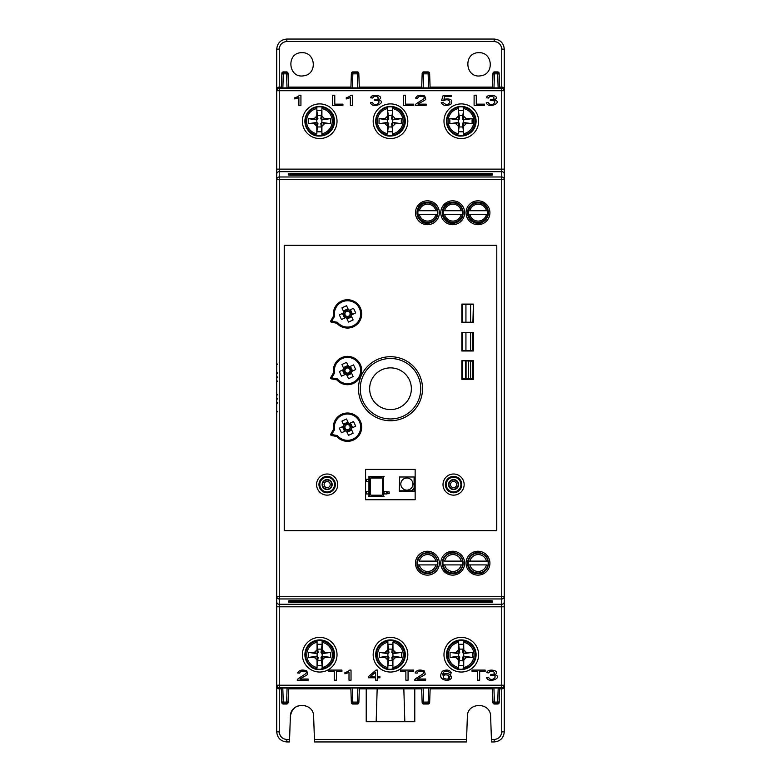 <?xml version="1.0" encoding="UTF-8"?>
<svg xmlns="http://www.w3.org/2000/svg" width="781" height="781" viewBox="0 0 781 781"><rect width="100%" height="100%" fill="white"/><g stroke="black" fill="none" stroke-linecap="round" stroke-linejoin="round"><path stroke-width="1.17" d="M368.944 476.488L369.452 476.996L383.617 476.996L384.115 476.488L368.944 476.488L368.944 479.27L366.309 479.27L366.309 481.545L368.944 481.545L368.944 491.659L366.309 491.659L366.309 493.934L368.944 493.934L368.944 491.659M368.944 479.27L368.944 481.545M369.452 496.208L368.944 496.716L384.115 496.716L383.617 496.208L369.452 496.208L369.452 476.996M368.944 493.934L368.944 496.716M383.617 496.208L383.617 476.996M370.467 494.188L370.467 479.017A1.015 1.015 180 0 1 371.473 478.001L381.587 478.001A1.015 1.015 180 0 1 382.602 479.017L382.602 494.188A1.015 1.015 180 0 1 381.587 495.203L371.473 495.203A1.015 1.015 180 0 1 370.467 494.188M387.015 491.659L384.115 491.659L384.115 493.934L387.015 493.934L387.015 491.659M387.474 491.913L387.474 493.68L389.172 493.68L389.172 491.913L387.474 491.913M399.286 476.996L414.457 476.996L399.286 476.996M399.647 477.347L399.286 491.151L414.457 491.151L411.577 490.8L414.106 488.271L414.106 477.347M411.577 490.8L399.647 490.8M400.809 484.074A6.072 6.072 135 0 1 409.908 478.821A6.072 6.072 135 0 1 409.908 489.326A6.072 6.072 135 0 1 400.809 484.074M414.242 490.937L414.242 488.33L411.636 490.937M330.822 377.408L333.526 372.722A14.156 14.156 0 0 1 350.064 356.605A14.156 14.156 0 0 1 359.826 377.535A14.156 14.156 0 0 1 336.845 379.849L331.525 378.902A1.015 1.015 0 0 1 330.822 377.408L331.7 377.906L331.525 378.902M334.59 372.908L333.526 372.722A14.156 14.156 0 0 1 350.064 356.605A14.156 14.156 0 0 1 359.826 377.535A14.156 14.156 0 0 1 336.845 379.849L337.382 378.912A13.15 13.15 0 0 0 358.889 377.135A13.15 13.15 0 0 0 349.771 357.581A13.15 13.15 0 0 0 334.59 372.908L331.7 377.906L337.382 378.912M344.362 374.86L344.968 373.533L345.358 374.411L341.482 376.139L339.344 371.551L343.181 369.686L343.972 370.682A2.275 2.275 0 0 0 344.919 368.134L347.369 366.992A2.275 2.275 0 0 0 349.908 367.91L351.06 370.389L352.856 370.897M349.908 367.91L349.673 366.66L353.549 364.932L355.687 369.511L351.88 371.375A1.015 1.015 0 0 0 351.391 372.693L353.119 376.569L348.541 378.707L346.676 374.89L347.662 374.079A2.275 2.275 0 0 0 345.124 373.152L343.972 370.682M350.669 366.211L350.064 367.529M343.22 367.373L344.538 367.978L343.66 368.368L341.932 364.493L346.5 362.364L348.355 366.172A1.015 1.015 0 0 0 349.673 366.66M347.369 366.992L347.877 365.196M347.535 374.47L347.154 375.876M351.84 373.689L350.132 372.928L347.662 374.079M343.611 370.565L342.176 370.174M343.181 369.686A1.015 1.015 0 0 0 343.66 368.368M346.676 374.89A1.015 1.015 0 0 0 345.358 374.411M351.88 371.375L351.46 370.516M350.523 373.084L351.391 372.693M351.06 370.389A2.275 2.275 0 0 0 350.132 372.928M348.355 366.172L347.496 366.592M348.599 372.859A2.558 2.558 0 0 0 348.99 368.437A2.558 2.558 0 0 0 344.968 370.311A2.558 2.558 0 0 0 348.599 372.859M348.697 373.054A2.782 2.782 0 0 0 349.117 368.251A2.782 2.782 0 0 0 344.743 370.292A2.782 2.782 0 0 0 348.697 373.054M330.822 434.041L333.526 429.355A14.156 14.156 0 0 1 350.064 413.247A14.156 14.156 0 0 1 359.826 434.168A14.156 14.156 0 0 1 336.845 436.481L331.525 435.544A1.015 1.015 0 0 1 330.822 434.041L331.7 434.548L331.525 435.544M334.59 429.55L333.526 429.355A14.156 14.156 0 0 1 350.064 413.247A14.156 14.156 0 0 1 359.826 434.168A14.156 14.156 0 0 1 336.845 436.481L337.382 435.544A13.15 13.15 0 0 0 358.889 433.767A13.15 13.15 0 0 0 349.771 414.213A13.15 13.15 0 0 0 334.59 429.55L331.7 434.548L337.382 435.544M344.362 431.493L344.968 430.175L345.358 431.053L341.482 432.772L339.344 428.193L343.181 426.319L343.972 427.324A2.275 2.275 0 0 0 344.919 424.766L347.369 423.624A2.275 2.275 0 0 0 349.908 424.552L351.06 427.022L352.856 427.529M349.908 424.552L349.673 423.292L353.549 421.564L355.687 426.153L351.88 428.008A1.015 1.015 0 0 0 351.391 429.325L353.119 433.201L348.541 435.339L346.676 431.532L347.662 430.712A2.275 2.275 0 0 0 345.124 429.794L343.972 427.324M350.669 422.853L350.064 424.171M343.22 424.005L344.538 424.61L343.66 425.001L341.932 421.125L346.5 418.997L348.355 422.814A1.015 1.015 0 0 0 349.673 423.292M347.369 423.624L347.877 421.828M347.535 431.112L347.154 432.508M351.84 430.331L350.132 429.56L347.662 430.712M343.611 427.207L342.176 426.807M343.181 426.319A1.015 1.015 0 0 0 343.66 425.001M346.676 431.532A1.015 1.015 0 0 0 345.358 431.053M351.88 428.008L351.46 427.148M350.523 429.716L351.391 429.325M351.06 427.022A2.275 2.275 0 0 0 350.132 429.56M348.355 422.814L347.496 423.234M348.599 429.491A2.558 2.558 0 0 0 348.99 425.069A2.558 2.558 0 0 0 344.968 426.943A2.558 2.558 0 0 0 348.599 429.491M348.697 429.687A2.782 2.782 0 0 0 349.117 424.893A2.782 2.782 0 0 0 344.743 426.924A2.782 2.782 0 0 0 348.697 429.687M435.876 564.907L417.815 564.907A9.987 9.987 0 0 0 437.428 564.907L435.876 564.907L437.428 564.907A9.987 9.987 0 0 0 437.428 561.109L435.876 561.109L437.428 561.109A9.987 9.987 0 0 0 417.815 561.109A9.987 9.987 0 0 0 417.815 564.907L419.368 564.907A8.474 8.474 0 0 0 435.876 564.907M419.368 561.109L435.876 561.109A8.474 8.474 0 0 0 419.368 561.109M461.161 564.907L443.1 564.907A9.987 9.987 0 0 0 462.713 564.907L461.161 564.907L462.713 564.907A9.987 9.987 0 0 0 462.713 561.109L461.161 561.109L462.713 561.109A9.987 9.987 0 0 0 443.1 561.109A9.987 9.987 0 0 0 443.1 564.907L444.653 564.907A8.474 8.474 0 0 0 461.161 564.907M444.653 561.109L461.161 561.109A8.474 8.474 0 0 0 444.653 561.109M469.937 561.109L487.998 561.109A9.987 9.987 0 0 0 468.385 561.109L469.937 561.109L468.385 561.109A9.987 9.987 0 0 0 468.385 564.907L469.937 564.907L468.385 564.907A9.987 9.987 0 0 0 487.998 564.907A9.987 9.987 0 0 0 487.998 561.109L486.446 561.109A8.474 8.474 0 0 0 469.937 561.109M486.446 564.907L469.937 564.907A8.474 8.474 0 0 0 486.446 564.907M455.772 123.691L449.846 123.691L449.846 118.634L455.772 118.634L458.486 119.883L459.531 118.858L458.437 118.361L458.437 108.559A12.857 12.857 0 0 0 458.437 133.776L458.437 123.974L459.531 123.476L458.486 122.451L455.772 123.691L458.437 126.297M458.437 116.037L455.772 118.634M463.494 126.297L466.169 123.691L463.455 122.451L462.411 123.476L463.494 123.964L463.494 135.318A14.37 14.37 0 0 1 458.437 135.318M463.494 110.551L463.494 118.361L462.411 118.858L463.494 110.551L458.447 110.551L459.531 118.858M463.494 135.318L463.494 133.776A12.857 12.857 0 0 0 463.494 108.559L463.494 118.37M458.437 107.017L458.437 108.559L458.437 107.017A14.37 14.37 0 0 1 463.494 107.017M458.447 110.551L458.34 118.468M462.411 118.858L463.455 119.883L466.169 118.634L463.494 116.037M463.494 123.964L463.494 131.784L462.411 123.476M459.531 123.476L458.447 131.784L463.494 131.784M458.447 131.784L458.34 123.867M449.846 118.634L458.33 119.883L458.486 122.451M462.411 115.373L459.531 115.373M459.531 126.961L462.411 126.961M463.455 122.451L463.455 119.883M449.846 123.691L458.33 122.451M463.611 122.451L472.095 123.691L466.169 123.691M466.169 118.634L472.095 118.634L472.095 123.691M472.095 118.634L463.611 119.883M458.34 135.591A14.663 14.663 0 0 0 475.639 121.162M384.974 123.691L379.049 123.691L379.049 118.634L384.974 118.634L387.688 119.883L388.733 118.858L387.649 118.361L387.649 108.559A12.857 12.857 0 0 0 387.649 133.776L387.649 123.974L388.733 123.476L387.688 122.451L384.974 123.691L387.649 126.297M387.649 116.037L384.974 118.634M392.706 126.297L395.371 123.691L392.658 122.451L391.613 123.476L392.706 123.964L392.706 135.318A14.37 14.37 0 0 1 387.649 135.318M392.697 110.551L392.697 118.361L391.613 118.858L392.697 110.551L387.649 110.551L388.733 118.858M392.706 135.318L392.706 133.776A12.857 12.857 0 0 0 392.706 108.559L392.706 118.37M387.649 107.017L387.649 108.559L387.649 107.017A14.37 14.37 0 0 1 392.706 107.017M387.649 110.551L387.542 118.468M391.613 118.858L392.658 119.883L395.371 118.634L392.706 116.037M392.697 123.964L392.697 131.784L391.613 123.476M388.733 123.476L387.649 131.784L392.697 131.784M387.649 131.784L387.542 123.867M379.049 118.634L387.532 119.883L387.688 122.451M391.613 115.373L388.733 115.373M388.733 126.961L391.613 126.961M392.658 122.451L392.658 119.883M379.049 123.691L387.532 122.451M392.814 122.451L401.297 123.691L395.371 123.691M395.371 118.634L401.297 118.634L401.297 123.691M401.297 118.634L392.814 119.883M387.552 135.591A14.663 14.663 0 0 0 404.841 121.162M314.177 123.691L308.251 123.691L308.251 118.634L314.177 118.634L316.891 119.883L317.935 118.858L316.852 118.361L316.852 108.559A12.857 12.857 0 0 0 316.852 133.776L316.852 123.974L317.935 123.476L316.891 122.451L314.177 123.691L316.852 126.297M316.852 116.037L314.177 118.634M321.909 126.297L324.574 123.691L321.87 122.451L320.815 123.476L321.909 123.964L321.909 135.318A14.37 14.37 0 0 1 316.852 135.318M321.909 110.551L321.909 118.361L320.815 118.858L321.909 110.551L316.852 110.551L317.935 118.858M321.909 135.318L321.909 133.776A12.857 12.857 0 0 0 321.909 108.559L321.909 118.37M316.852 107.017L316.852 108.559L316.852 107.017A14.37 14.37 0 0 1 321.909 107.017M316.852 110.551L316.744 118.468M320.815 118.858L321.87 119.883L324.574 118.634L321.909 116.037M321.909 123.964L321.909 131.784L320.815 123.476M317.935 123.476L316.852 131.784L321.909 131.784M316.852 131.784L316.744 123.867M308.251 118.634L316.744 119.883L316.891 122.451M320.815 115.373L317.935 115.373M317.935 126.961L320.815 126.961M321.87 122.451L321.87 119.883M308.251 123.691L316.744 122.451M322.016 122.451L330.5 123.691L324.574 123.691M324.574 118.634L330.5 118.634L330.5 123.691M330.5 118.634L322.016 119.883M316.754 135.591A14.663 14.663 0 0 0 334.043 121.162M403.826 127.654L403.826 126.522L403.826 127.654M403.826 115.813L403.826 114.797L403.826 115.813M333.028 127.654L333.028 126.522L333.028 127.654M333.028 115.813L333.028 114.797L333.028 115.813M487.998 214.521L468.385 214.521M468.385 210.724L487.998 210.724M468.649 214.521L469.937 214.521A8.474 8.474 0 0 0 486.446 214.521L487.744 214.521M487.744 210.724L486.446 210.724A8.474 8.474 0 0 0 469.937 210.724L468.649 210.724M462.713 214.521L443.1 214.521M443.1 210.724L462.713 210.724M443.364 214.521L444.653 214.521A8.474 8.474 0 0 0 461.161 214.521L462.459 214.521M462.459 210.724L461.161 210.724A8.474 8.474 0 0 0 444.653 210.724L443.364 210.724M417.815 210.724L437.428 210.724M437.428 214.521L417.815 214.521M418.079 214.521L419.368 214.521A8.474 8.474 0 0 0 435.876 214.521L437.175 214.521M437.175 210.724L435.876 210.724A8.474 8.474 0 0 0 419.368 210.724L418.079 210.724M427.627 202.884A9.733 9.733 0 0 1 436.052 217.489A9.733 9.733 0 0 1 419.192 217.489A9.733 9.733 0 0 1 427.627 202.884M452.912 222.351A9.733 9.733 0 0 1 444.477 207.756A9.733 9.733 0 0 1 461.337 207.756A9.733 9.733 0 0 1 452.912 222.351M478.197 222.351A9.733 9.733 0 0 1 469.762 207.756A9.733 9.733 0 0 1 486.622 207.756A9.733 9.733 0 0 1 478.197 222.351M442.973 564.019L442.31 564.019L442.973 564.019M447.972 553.905L448.802 553.905M442.788 559.977L443.393 559.977L442.788 559.977M442.29 562.74L442.29 563.638L442.29 562.74M467.594 564.019L468.258 564.019L467.594 564.019M467.682 564.78L468.366 564.78L467.682 564.78M447.415 554.666L446.703 554.666M466.384 652.389L472.31 652.389L472.31 657.446L466.384 657.446L463.67 656.206L462.625 657.221L463.709 657.719L463.709 668.809A14.117 14.117 0 0 0 463.709 641.025L463.709 652.115L462.625 652.613L463.67 653.629L466.384 652.389L463.709 649.792M463.709 660.043L466.384 657.446M458.652 649.792L455.987 652.389L458.691 653.629L459.745 652.613L458.652 652.115L458.652 641.025A14.117 14.117 0 0 0 458.652 668.809L458.652 669.063A14.37 14.37 0 0 0 463.709 669.063L463.709 667.521A12.857 12.857 0 0 0 463.709 642.314L463.709 640.771A14.37 14.37 0 0 0 458.652 640.771L458.652 642.314A12.857 12.857 0 0 0 458.652 667.521L458.652 657.719L459.745 657.221L458.662 665.539L463.709 665.539L462.625 657.221M463.709 665.539L463.816 657.612M458.662 665.539L458.662 657.719M459.745 657.221L458.691 656.206L455.987 657.446L458.652 660.043M458.662 652.115L458.662 644.296L459.745 652.613M462.625 652.613L463.709 644.296L458.662 644.296M463.709 644.296L463.816 652.223M472.31 657.446L463.826 656.206L463.67 653.629M459.745 660.716L462.625 660.716M462.625 649.118L459.745 649.118M458.691 653.629L458.691 656.206M472.31 652.389L463.826 653.629M458.545 653.629L450.061 652.389L455.987 652.389M455.987 657.446L450.061 657.446L450.061 652.389M450.061 657.446L458.545 656.206M417.288 560.738L417.894 560.738L417.288 560.738M442.573 560.738L443.178 560.738M467.858 560.738L468.463 560.738M420.754 555.184L420.754 555.76M420.91 555.047L420.91 555.613M465.935 304.531L465.935 322.231M465.935 332.852L465.935 350.552M504.282 174.202A2.528 2.528 180 0 0 501.753 171.674L501.753 169.145L504.282 169.145L504.282 179.503L504.282 169.145L504.282 179.503L279.247 179.503L279.247 598.959A2.528 2.528 180 0 1 276.718 596.44L276.718 601.741A2.528 2.528 180 0 0 279.247 604.269L501.753 604.269L501.753 598.959L279.247 598.959L279.247 687.749A2.528 2.528 180 0 1 276.718 685.22L276.718 49.164C277.333 43.033 280.701 39.665 286.832 39.05L494.168 39.05C500.299 39.665 503.667 43.033 504.282 49.164L504.282 90.723A2.528 2.528 180 0 0 501.753 88.194L501.753 87.091A2.528 2.528 90 0 1 504.282 89.62L504.282 686.323A2.528 2.528 90 0 1 501.753 688.852L501.753 687.749L279.247 687.749L279.247 731.924C279.764 736.463 282.292 738.992 286.832 739.509L289.566 739.509L290.376 716.362C290.288 701.914 313.718 701.914 313.63 716.362L314.44 739.509L466.56 739.509L466.472 741.95L314.528 741.95L314.44 739.509M491.434 739.509L494.168 739.509L494.168 741.95C500.299 741.335 503.667 737.967 504.282 731.836C503.677 737.977 500.299 741.345 494.168 741.95L491.522 741.95L490.624 716.362C490.712 701.914 467.282 701.914 467.37 716.362L466.56 739.509M494.168 739.509C498.708 738.992 501.236 736.463 501.753 731.924L501.753 688.852L499.664 688.852L499.186 702.558A1.513 1.513 -88 0 1 497.673 704.023L494.451 704.023A1.513 1.513 -92 0 1 492.938 702.558L492.43 688.041L493.924 688.012L499.694 688.041L499.186 702.558M414.779 688.852L414.789 721.732L404.831 721.732L403.836 688.852M366.23 688.852L366.221 721.732L404.831 721.722M478.997 52.698C462.889 52.229 464.949 78.754 480.793 75.796C494.529 74.263 492.801 52.093 478.997 52.698M302.003 52.698C285.895 52.229 287.964 78.754 303.799 75.796C317.545 74.263 315.817 52.093 302.003 52.698M289.566 739.509L289.478 741.95L286.832 741.95C280.701 741.345 277.323 737.977 276.718 731.836C277.333 737.967 280.701 741.335 286.832 741.95L286.832 739.509M290.376 716.362C291.938 707.859 296.985 704.306 305.517 705.682M281.336 688.852L281.306 688.041L282.8 688.012L283.327 704.023A1.513 1.513 -92 0 1 281.814 702.558L281.336 688.852L279.247 688.852A2.528 2.528 -90 0 1 276.718 686.323L276.718 731.836L276.718 685.22L501.753 685.22L501.753 604.269A2.528 2.528 180 0 0 504.282 601.741L504.282 606.798L276.718 606.798L276.718 596.44L501.753 596.44L501.753 171.674L279.247 171.674L279.247 176.984A2.528 2.528 180 0 0 276.718 179.503L279.247 179.503L279.247 176.984L501.753 176.984A2.528 2.528 180 0 1 504.282 179.503M417.825 567.279L418.596 567.279M469.059 567.045L468.297 567.045M443.774 567.045L443.012 567.045M418.489 567.045L417.728 567.045M417.63 566.772L418.372 566.772M442.915 566.772L443.657 566.772M468.2 566.772L468.942 566.772M468.893 566.655L468.151 566.655M443.608 566.655L442.866 566.655M418.323 566.655L417.591 566.655M417.493 566.381L418.225 566.381M442.778 566.381L443.51 566.381M468.063 566.381L468.795 566.381M468.746 566.264L468.024 566.264M443.462 566.264L442.739 566.264M418.186 566.264L417.454 566.264M417.376 565.991L418.089 565.991M442.661 565.991L443.374 565.991M467.946 565.991L468.659 565.991M468.629 565.874L467.917 565.874M443.344 565.874L442.632 565.874M418.06 565.874L417.347 565.874M423.653 71.92A1.513 1.513 0 0 0 422.17 73.385L421.691 87.091L359.289 87.091L358.811 73.385L359.319 87.902L357.825 87.931L350.894 87.902L351.372 73.385A1.513 1.513 0 0 1 352.856 71.92M357.825 87.931L357.288 71.92A1.513 1.513 -92 0 1 358.811 73.385A1.513 1.513 0 0 0 357.347 71.92M286.549 71.92A1.513 1.513 0 0 1 288.043 73.385L288.521 87.091M283.327 71.92A1.513 1.513 0 0 0 281.843 73.385A1.513 1.513 -88 0 1 283.386 71.92L282.849 87.931L281.355 87.902L281.843 74.039L281.385 87.091L279.247 87.091L279.247 88.194A2.528 2.528 180 0 0 276.718 90.723L279.247 90.723L279.247 169.145L276.718 169.145M281.365 87.091L281.843 74.039A1.513 1.513 2 0 1 283.357 72.584L286.52 72.584L286.5 71.92L283.386 71.92M504.282 596.44L501.753 596.44L501.753 598.959A2.528 2.528 180 0 0 504.282 596.44L504.282 601.741M504.282 685.22A2.528 2.528 180 0 1 501.753 687.749L501.753 685.22L504.282 685.22L504.282 686.323M499.635 87.091L499.157 73.385A1.513 1.513 0 0 0 497.673 71.92M494.451 71.92A1.513 1.513 0 0 0 492.957 73.385L492.479 87.091M429.599 73.385L430.106 87.902L428.623 87.931L421.681 87.902L422.189 73.385A1.513 1.513 -88 0 1 423.712 71.92L428.086 71.92A1.513 1.513 -92 0 1 429.599 73.385L430.087 87.091L429.628 73.385A1.513 1.513 0 0 0 428.144 71.92M468.571 565.678L467.868 565.678L468.571 565.688M443.286 565.678L442.583 565.678L443.286 565.688M418.001 565.678L417.298 565.678L418.001 565.688M417.962 567.572L418.733 567.572M443.247 567.572L444.018 567.572M468.688 567.894L469.459 567.855M443.061 567.143L443.813 567.143M468.346 567.143L469.098 567.143M443.208 567.494L443.979 567.494M468.493 567.494L469.264 567.494M418.665 567.416L417.894 567.416M475.59 658.529L475.453 650.407M474.096 572.863L474.087 572.112M432.83 572.092L432.83 571.526M504.282 686.245L504.282 731.836L501.753 731.924M494.168 41.491L494.168 39.05C500.299 39.655 503.677 43.023 504.282 49.164L501.753 49.076C501.236 44.537 498.708 42.008 494.168 41.491L286.832 41.491C282.292 41.998 279.764 44.527 279.247 49.076L279.247 87.091A2.528 2.528 -90 0 0 276.718 89.62M279.247 49.076L276.718 49.164C277.323 43.023 280.701 39.655 286.832 39.05L286.832 41.491M290.376 174.036L289.546 174.632M288.882 173.89L290.376 173.87M289.566 174.036L290.376 174.046M290.376 173.714L492.147 173.675L290.376 173.655L289.868 174.69A1.015 1.015 0 0 1 288.853 173.675L288.853 175.159L290.376 175.208L490.624 175.208L492.147 175.159L492.147 173.675A1.015 1.015 180 0 1 491.132 174.69L290.376 174.671M376.169 721.732L377.164 688.852M324.789 652.389L330.714 652.389L330.714 657.446L324.789 657.446L322.084 656.206L321.03 657.221L322.123 657.719L322.123 668.809A14.117 14.117 0 0 0 322.123 641.025L322.123 652.115L321.03 652.613L322.084 653.629L324.789 652.389L322.123 649.792M322.123 660.043L324.789 657.446M317.066 649.792L314.392 652.389L317.106 653.629L318.15 652.613L317.066 652.115L317.066 641.025A14.117 14.117 0 0 0 317.066 668.809L317.066 669.063A14.37 14.37 0 0 0 322.123 669.063L322.123 667.521A12.857 12.857 0 0 0 322.123 642.314L322.123 640.771A14.37 14.37 0 0 0 317.066 640.771L317.066 642.314A12.857 12.857 0 0 0 317.066 667.521L317.066 657.719L318.15 657.221L317.066 665.539L322.114 665.539L321.03 657.221M322.114 665.539L322.231 657.612M317.066 665.539L317.066 657.719M318.15 657.221L317.106 656.206L314.392 657.446L317.066 660.043M317.066 652.115L317.066 644.296L318.15 652.613M321.03 652.613L322.114 644.296L317.066 644.296M322.114 644.296L322.231 652.223M330.714 657.446L322.231 656.206L322.084 653.629M318.15 660.716L321.03 660.716M321.03 649.118L318.15 649.118M317.106 653.629L317.106 656.206M330.714 652.389L322.231 653.629M316.949 653.629L308.466 652.389L314.392 652.389M314.392 657.446L308.466 657.446L308.466 652.389M308.466 657.446L316.949 656.206M392.921 657.719L392.921 667.521A12.857 12.857 0 0 0 392.921 642.314L393.019 652.223L391.828 652.613L392.872 653.629L395.586 652.389L392.921 649.792M395.586 652.389L401.512 652.389L401.512 657.446L395.586 657.446L392.872 656.206L391.828 657.221L393.019 657.612M392.921 660.043L395.586 657.446M387.864 649.792L385.189 652.389L387.903 653.629L388.948 652.613L387.864 652.115L387.864 640.771A14.37 14.37 0 0 1 392.921 640.771M387.864 665.539L387.864 657.719L388.948 657.221L387.864 665.539L392.911 665.539L391.828 657.221M387.864 640.771L387.864 642.314A12.857 12.857 0 0 0 387.864 667.521L387.864 657.719M392.921 669.063L392.921 667.521L392.921 669.063A14.37 14.37 0 0 1 387.864 669.063M392.911 657.719L392.911 665.539M388.948 657.221L387.903 656.206L385.189 657.446L387.864 660.043M387.864 652.115L387.864 644.296L388.948 652.613M391.828 652.613L392.911 644.296L387.864 644.296M392.911 644.296L392.911 652.115M401.512 657.446L393.028 656.206L392.872 653.629M388.948 660.716L391.828 660.716M391.828 649.118L388.948 649.118M387.903 653.629L387.903 656.206M401.512 652.389L393.028 653.629M387.747 653.629L379.263 652.389L385.189 652.389M385.189 657.446L379.263 657.446L379.263 652.389M379.263 657.446L387.747 656.206M396.699 668.155A14.663 14.663 0 0 0 393.019 640.488A14.663 14.663 0 0 0 375.788 656.265M474.262 114.104L474.262 114.983M474.262 127.352L474.262 128.338M474.623 127.654L474.623 126.522L474.623 127.654M474.623 115.813L474.623 114.797L474.623 115.813M306.289 660.97L306.289 659.652M306.289 650.183L306.289 648.474M330.207 644.296A1.259 1.259 0 0 0 329.328 644.696M329.328 665.139A1.259 1.259 0 0 0 329.865 665.48M333.243 648.757L333.243 651.325L333.243 648.757M333.243 658.51L333.243 660.677L333.243 658.51M305.937 649.294L305.937 651.325L305.937 649.294M305.937 658.51L305.937 660.14L305.937 658.51M332.237 662.591L332.237 661.204M332.237 648.63L332.237 646.853M329.709 644.423L329.709 645.067M404.041 648.757L404.041 649.567L404.041 648.757M474.838 648.757L474.838 651.325L474.838 648.757M474.838 658.51L474.838 660.677L474.838 658.51M447.533 649.294L447.533 651.325L447.533 649.294M447.533 658.51L447.533 660.14L447.533 658.51M357.288 71.92L352.914 71.92L352.377 87.931M492.987 73.385A1.513 1.513 -88 0 1 494.5 71.92L497.614 71.92A1.513 1.513 -92 0 1 499.137 73.385L499.645 87.902L492.479 87.902L492.987 73.385L492.508 87.091L430.087 87.091L430.106 87.902M499.137 73.385L499.615 87.091L501.753 87.091L501.753 49.076M429.657 702.558A1.513 1.513 -88 0 1 428.134 704.023L423.663 704.023A1.513 1.513 -92 0 1 422.14 702.558L421.633 688.041L430.165 688.041L429.657 702.558L430.136 688.852L492.46 688.852M282.8 688.012L288.57 688.041L288.062 702.558L288.54 688.852L350.864 688.852L350.835 688.032L359.367 688.032L358.86 702.558L359.338 688.852L421.662 688.852M358.86 702.558A1.513 1.513 -88 0 1 357.337 704.023L357.874 688.002M352.329 688.002L352.866 704.023L357.337 704.023M352.866 704.023A1.513 1.513 -92 0 1 351.343 702.558L350.835 688.032M350.864 688.852L351.343 702.558M288.062 702.558A1.513 1.513 -88 0 1 286.549 704.023L287.076 688.012M283.327 704.023L286.549 704.023M286.5 71.92A1.513 1.513 -92 0 1 288.013 73.385L288.521 87.902L288.013 73.385M350.894 87.902L351.401 73.385L350.913 87.091L288.492 87.091M351.401 73.385A1.513 1.513 -88 0 1 352.914 71.92M365.586 469.401L415.15 469.401L415.15 499.742L365.586 499.742L365.586 469.401M504.282 89.62L504.282 90.723L501.753 90.723L501.753 88.194L279.247 88.194L279.247 90.723L501.753 90.723L501.753 169.145L279.247 169.145L279.247 171.674A2.528 2.528 180 0 0 276.718 174.202M496.784 245.283L284.216 245.283L284.216 530.66L496.784 530.66L496.784 245.283L496.696 530.572L284.304 530.572L284.304 245.371L496.696 245.371M467.35 175.208L490.468 175.208M396.133 175.208A1.513 1.513 178 0 0 395.206 174.905L406.032 174.905A1.513 1.513 -178 0 0 405.114 175.208M380.962 175.208A1.513 1.513 178 0 0 380.035 174.905L390.861 174.905A1.513 1.513 -178 0 0 389.944 175.208M365.791 175.208A1.513 1.513 178 0 0 364.864 174.905L375.69 174.905A1.513 1.513 -178 0 0 374.773 175.208M350.62 175.208A1.513 1.513 178 0 0 349.693 174.905L360.519 174.905A1.513 1.513 -178 0 0 359.602 175.208M335.449 175.208A1.513 1.513 178 0 0 334.522 174.905L345.348 174.905A1.513 1.513 -178 0 0 344.431 175.208M320.278 175.208A1.513 1.513 178 0 0 319.351 174.905L330.178 174.905A1.513 1.513 -178 0 0 329.26 175.208M414.77 175.208L437.868 175.208M441.05 175.208L464.168 175.208M358.811 73.385L359.319 87.902M288.521 87.902L282.849 87.931M421.681 87.902L422.189 73.385M359.338 688.852L359.367 688.032M492.938 702.558L492.43 688.041M422.14 702.558L421.633 688.041M281.814 702.558L281.306 688.041M453.576 495.144A10.563 10.563 0 0 0 464.148 484.571A10.563 10.563 0 0 0 453.576 474.008A10.563 10.563 0 0 0 443.012 484.571A10.563 10.563 0 0 0 453.576 495.144M327.151 495.144A10.563 10.563 0 0 0 337.724 484.571A10.563 10.563 0 0 0 327.151 474.008A10.563 10.563 0 0 0 316.588 484.571A10.563 10.563 0 0 0 327.151 495.144M473.364 304.092L473.364 322.67L461.864 322.67L461.864 304.092L473.364 304.092L472.925 322.231L462.303 322.231L462.303 304.531L472.925 304.531M461.864 332.413L473.364 332.413L473.364 350.991L461.864 350.991L461.864 332.413L472.925 332.852L472.925 350.552L462.303 350.552L462.303 332.852M461.864 360.724L473.364 360.724L473.364 379.312L461.864 379.312L461.864 360.724L472.925 361.173L472.925 378.873L462.303 378.873L462.303 361.173M308.183 680.202L297.229 680.202A1.464 1.464 0 0 1 297.463 679.343C301.212 676.004 309.579 672.714 305.205 671.582C302.247 670.615 300.412 671.123 299.699 673.105L297.61 672.978C299.094 670.02 302.14 669.317 306.767 670.859L307.753 674.052C307.958 674.969 299.67 678.689 300.05 679.011L308.183 679.011L308.183 680.202M334.268 671.289L328.811 671.289L328.811 670.088L341.941 670.088L341.941 671.289L336.465 671.289L336.465 680.202L334.268 680.202L334.268 671.289M349 680.202L349 672.304A17.514 17.514 0 0 1 344.929 673.788L344.929 672.558A10.817 10.817 0 0 0 349.732 670.088L351.03 670.088L351.03 680.202L349 680.202M375.612 677.781L368.427 677.781L368.427 676.649L375.993 670.088L377.653 670.088L377.653 676.649L379.888 676.649L379.888 677.781L377.653 677.781L377.653 680.202L375.612 680.202L375.612 677.781M375.612 672.09L375.612 676.649L375.612 672.09L370.428 676.649L375.612 676.649L370.428 676.649M405.876 671.289L400.419 671.289L400.419 670.088L413.549 670.088L413.549 671.289L408.063 671.289L408.063 680.202L405.876 680.202L405.876 671.289M425.665 680.202L414.711 680.202A1.464 1.464 0 0 1 414.945 679.343C418.694 676.004 427.061 672.714 422.687 671.582C419.729 670.615 417.894 671.123 417.191 673.105L415.101 672.978C416.576 670.02 419.622 669.317 424.249 670.859L425.235 674.052C425.44 674.969 417.152 678.689 417.542 679.011L425.665 679.011L425.665 680.202M477.484 671.289L472.027 671.289L472.027 670.088L485.147 670.088L485.147 671.289L479.671 671.289L479.671 680.202L477.484 680.202L477.484 671.289M448.519 671.64A2.118 2.118 0 0 1 449.231 672.666L451.252 672.568C449.456 669.776 446.498 669.327 442.388 671.211C439.186 676.248 440.513 679.304 446.361 680.378C456.573 679.997 449.036 669.747 442.632 674.989C443.227 671.426 445.19 670.313 448.519 671.64M448.558 675.35C449.671 679.089 447.952 680.026 443.403 678.152C442.886 675.135 444.604 674.198 448.558 675.35M494.324 674.725A4.159 4.159 0 0 0 495.964 673.954C500.006 670.537 487.461 668.009 486.788 672.675L488.828 672.89C491.669 667.862 498.454 674.921 490.829 674.325L490.605 675.419C500.455 674.423 491.561 683.268 488.623 677.371L486.592 677.537C488.642 684.517 504.467 676.571 494.119 674.696M372.234 95.946L370.663 97.81L372.703 98.035C375.544 93.007 382.329 100.056 374.695 99.47L374.47 100.564C384.33 99.568 375.436 108.403 372.498 102.506L370.458 102.672C372.527 109.662 388.352 101.706 377.984 99.841M351.352 74.546A1.513 0.761 2 0 1 352.875 73.844L357.337 73.844A1.513 0.761 -2 0 1 358.85 74.546M498.151 87.931L497.663 73.844A1.513 0.761 -2 0 1 499.176 74.546M492.948 74.546A1.513 0.761 2 0 1 494.461 73.844L493.973 87.931M428.623 87.931L428.125 73.844A1.513 0.761 -2 0 1 429.648 74.546M422.15 74.546A1.513 0.761 2 0 1 423.663 73.844L423.175 87.931M287.027 87.931L286.539 73.844A1.513 0.761 -2 0 1 288.052 74.546M281.824 74.546A1.513 0.761 2 0 1 283.337 73.844L286.539 73.844L286.52 72.584A1.513 1.513 -2 0 1 288.033 74.039M422.17 74.039A1.513 1.513 2 0 1 423.683 72.584L423.663 73.844L428.125 73.844L428.086 71.92M492.967 74.039A1.513 1.513 2 0 1 494.48 72.584L494.461 73.844L497.663 73.844L497.614 71.92M288.101 701.397A1.513 0.761 -178 0 1 286.588 702.099L283.288 702.099A1.513 0.761 178 0 1 281.775 701.397M358.899 701.387A1.513 0.761 -178 0 1 357.386 702.09L352.827 702.09A1.513 0.761 178 0 1 351.304 701.387M423.126 688.012L423.614 702.099A1.513 0.761 178 0 1 422.101 701.397M429.696 701.397A1.513 0.761 -178 0 1 428.173 702.099L428.671 688.012M493.924 688.012L494.412 702.099A1.513 0.761 178 0 1 492.899 701.397M499.225 701.397A1.513 0.761 -178 0 1 497.712 702.099L498.2 688.012M499.205 701.904A1.513 1.513 -178 0 1 497.692 703.369L497.712 702.099L494.412 702.099L494.451 704.023M429.677 701.904A1.513 1.513 -178 0 1 428.164 703.369L428.173 702.099L423.614 702.099L423.663 704.023M453.576 476.381A8.191 8.191 0 0 1 460.673 488.672A8.191 8.191 0 0 1 446.478 488.672A8.191 8.191 0 0 1 453.576 476.381M327.151 476.381A8.191 8.191 0 0 1 334.248 488.672A8.191 8.191 0 0 1 320.054 488.672A8.191 8.191 0 0 1 327.151 476.381M411.362 388.733A20.862 20.862 0 0 1 390.5 409.595A20.862 20.862 0 0 1 369.638 388.733A20.862 20.862 0 0 1 390.5 367.871A20.862 20.862 0 0 1 411.362 388.733M298.889 97.449L298.889 105.347L300.929 105.347L300.929 95.194L299.679 95.194A10.817 10.817 0 0 1 294.827 97.703L294.827 98.923A17.514 17.514 0 0 0 298.889 97.449M332.589 105.347L342.937 105.347L342.937 104.156L334.776 104.156L334.776 95.194L332.589 95.194L332.589 105.347M352.387 105.347L352.387 95.194L351.138 95.194A10.817 10.817 0 0 1 346.286 97.703L346.286 98.923A17.514 17.514 0 0 0 350.347 97.449L350.347 105.347L352.387 105.347M403.347 95.194L403.347 105.347L413.696 105.347L413.696 104.156L405.534 104.156L405.534 95.194L403.347 95.194M426.172 104.156L418.05 104.156C417.659 103.824 425.948 100.114 425.743 99.197L424.757 95.995C420.129 94.462 417.083 95.165 415.609 98.113L417.698 98.25C418.401 96.258 420.237 95.751 423.195 96.727C427.568 97.85 419.202 101.139 415.453 104.488A1.464 1.464 0 0 0 415.219 105.347L426.172 105.347L426.172 104.156M474.106 105.347L484.454 105.347L484.454 104.156L476.293 104.156L476.293 95.194L474.106 95.194L474.106 105.347M443.178 95.37L441.568 100.564L443.481 100.72C446.693 99.109 448.87 99.548 450.032 102.028C448.196 105.084 445.971 105.269 443.344 102.584L441.206 102.692C443.012 105.747 446.234 106.284 450.881 104.293C453.214 99.958 450.891 98.289 443.911 99.275L444.809 96.561L451.418 96.561L451.418 95.37L443.178 95.37M329.26 600.735A1.513 1.513 -2 0 0 330.178 601.038L319.351 601.038A1.513 1.513 2 0 0 320.278 600.735M344.431 600.735A1.513 1.513 -2 0 0 345.348 601.038L334.522 601.038A1.513 1.513 2 0 0 335.449 600.735M359.602 600.735A1.513 1.513 -2 0 0 360.519 601.038L349.693 601.038A1.513 1.513 2 0 0 350.62 600.735M374.773 600.735A1.513 1.513 -2 0 0 375.69 601.038L364.864 601.038A1.513 1.513 2 0 0 365.791 600.735M389.944 600.735A1.513 1.513 -2 0 0 390.861 601.038L380.035 601.038A1.513 1.513 2 0 0 380.962 600.735M405.114 600.735A1.513 1.513 -2 0 0 406.032 601.038L395.206 601.038A1.513 1.513 2 0 0 396.133 600.735M437.536 600.735L414.77 600.735M463.836 600.735L441.05 600.735M490.468 601.058L467.018 600.735M490.624 601.272L491.132 601.253A1.015 1.015 180 0 1 492.147 602.268L490.624 602.317L490.624 601.272L289.868 601.253A1.015 1.015 -0 0 0 288.853 602.268L490.624 602.288L290.376 602.317L288.853 602.268L288.853 600.784L290.376 600.735L490.624 600.735L492.147 600.784L492.147 602.268M443.872 671.924L442.632 674.989M448.772 680.036L451.252 672.568M378.199 99.87A4.159 4.159 0 0 0 379.849 99.08C383.861 95.672 371.326 93.164 370.663 97.81M493.982 99.87A4.159 4.159 0 0 0 495.632 99.08C499.645 95.672 487.119 93.164 486.456 97.81L488.486 98.035C491.327 93.007 498.112 100.056 490.488 99.47L490.263 100.564C500.113 99.568 491.22 108.403 488.281 102.506L486.251 102.672C488.31 109.662 504.135 101.706 493.777 99.841M453.175 492.713L453.966 492.694A8.152 8.152 0 0 1 453.175 492.713M453.859 492.42A7.859 7.859 0 0 0 461.425 484.855L461.698 484.181A8.152 8.152 0 0 1 461.717 484.972L461.425 484.855M461.425 484.298A7.859 7.859 0 0 0 453.859 476.722L453.175 476.43A8.152 8.152 0 0 1 453.976 476.43L453.859 476.722M453.292 476.722A7.859 7.859 0 0 0 445.726 484.298L445.434 484.972A8.152 8.152 0 0 1 445.434 484.171L445.726 484.298M445.726 484.855A7.859 7.859 0 0 0 453.292 492.42M326.761 492.713L327.542 492.694A8.152 8.152 0 0 1 326.761 492.713L326.917 492.313M327.434 492.42A7.859 7.859 0 0 0 335.01 484.855L335.274 484.181A8.152 8.152 0 0 1 335.293 484.972L335.01 484.855M335.01 484.298A7.859 7.859 0 0 0 327.434 476.722L326.761 476.43A8.152 8.152 0 0 1 327.551 476.43L327.434 476.722M326.878 476.722A7.859 7.859 0 0 0 319.302 484.298L319.009 484.972A8.152 8.152 0 0 1 319.009 484.171L319.302 484.298M319.302 484.855A7.859 7.859 0 0 0 326.878 492.42M446.244 484.571A7.332 7.332 0 0 1 457.246 478.226A7.332 7.332 0 0 1 457.246 490.927A7.332 7.332 0 0 1 446.244 484.571M334.483 484.571A7.332 7.332 0 0 1 323.49 490.927A7.332 7.332 0 0 1 323.49 478.226A7.332 7.332 0 0 1 334.483 484.571M448.558 484.571A5.018 5.018 0 0 1 453.576 479.554A5.018 5.018 0 0 1 458.593 484.571A5.018 5.018 0 0 1 453.576 489.589A5.018 5.018 0 0 1 448.558 484.571M332.169 484.571A5.018 5.018 0 0 0 324.642 480.227A5.018 5.018 0 0 0 324.642 488.916A5.018 5.018 0 0 0 332.169 484.571M330.822 320.766L333.526 316.08A14.156 14.156 0 0 1 350.064 299.972A14.156 14.156 0 0 1 359.826 320.893A14.156 14.156 0 0 1 336.845 323.207L331.525 322.27A1.015 1.015 0 0 1 330.822 320.766L331.7 321.274L331.525 322.27M336.845 323.207L337.382 322.28A13.15 13.15 0 0 0 358.889 320.503A13.15 13.15 0 0 0 349.771 300.949A13.15 13.15 0 0 0 334.59 316.276L333.526 316.08M344.362 318.218L344.968 316.901L345.358 317.779L341.482 319.497L339.344 314.919L343.181 313.044L343.972 314.05A2.275 2.275 0 0 0 344.919 311.492L347.369 310.35A2.275 2.275 0 0 0 349.908 311.277L351.06 313.747L352.856 314.255M349.908 311.277L349.673 310.018L353.549 308.29L355.687 312.878L351.88 314.733A1.015 1.015 0 0 0 351.391 316.061L353.119 319.937L348.541 322.075L346.676 318.257L347.662 317.437A2.275 2.275 0 0 0 345.124 316.52L343.972 314.05M350.669 309.579L350.064 310.897M343.22 310.731L344.538 311.336L343.66 311.726L341.932 307.851L346.5 305.722L348.355 309.54A1.015 1.015 0 0 0 349.673 310.018M347.369 310.35L347.877 308.554M347.535 317.838L347.154 319.234M351.84 317.057L350.132 316.285L347.662 317.437M343.611 313.933L342.176 313.532M343.181 313.044A1.015 1.015 0 0 0 343.66 311.726M346.676 318.257A1.015 1.015 0 0 0 345.358 317.779M351.88 314.733L351.46 313.874M350.523 316.451L351.391 316.061M351.06 313.747A2.275 2.275 0 0 0 350.132 316.285M348.355 309.54L347.496 309.959M348.599 316.217A2.558 2.558 0 0 0 348.99 311.804A2.558 2.558 0 0 0 344.968 313.679A2.558 2.558 0 0 0 348.599 316.217M348.697 316.422A2.782 2.782 0 0 0 349.117 311.619A2.782 2.782 0 0 0 344.743 313.659A2.782 2.782 0 0 0 348.697 316.422M468.58 378.873L468.58 361.173M470.601 555.828L470.601 556.511L470.601 555.828M470.601 378.873L470.601 361.173M470.601 350.552L470.601 332.852M470.601 322.231L470.601 304.531M470.601 569.505L470.601 570.55L470.601 569.505M350.689 426.221L350.132 426.221L350.689 426.221M386.761 491.659L386.761 493.934M350.474 366.445L352.543 370.897M343.455 367.568L347.877 365.508M351.606 373.484L347.154 375.563M344.558 374.626L342.488 370.174M350.474 423.087L352.543 427.539M343.455 424.21L347.877 422.14M351.606 430.126L347.154 432.205M344.558 431.258L342.488 426.807M463.494 135.054A14.117 14.117 0 0 0 463.494 107.28M458.437 107.28A14.117 14.117 0 0 0 458.437 135.054M392.706 135.054A14.117 14.117 0 0 0 392.706 107.28M387.649 107.28A14.117 14.117 0 0 0 387.649 135.054M321.909 135.054A14.117 14.117 0 0 0 321.909 107.28M316.852 107.28A14.117 14.117 0 0 0 316.852 135.054M485.45 569.866L485.47 570.433M276.718 731.836L279.247 731.924M387.864 641.025A14.117 14.117 0 0 0 387.864 668.809M392.921 668.809A14.117 14.117 0 0 0 392.921 641.025M452.697 202.328A10.417 10.417 0 0 0 443.676 217.967A10.417 10.417 0 0 0 461.727 217.967A10.417 10.417 0 0 0 452.697 202.328C435.554 202.152 442.778 230.307 457.715 221.882C467.702 216.981 462.02 201.059 452.697 202.328M452.697 200.815A11.94 11.94 0 0 1 463.035 218.719A11.94 11.94 0 0 1 442.358 218.719A11.94 11.94 0 0 1 452.697 200.815M427.412 202.328A10.417 10.417 0 0 0 418.391 217.967A10.417 10.417 0 0 0 436.442 217.967A10.417 10.417 0 0 0 427.412 202.328C410.523 202.133 417.054 229.721 432.147 222.038C442.241 217.508 437.272 201.264 427.412 202.328M427.412 200.815A11.94 11.94 0 0 1 437.75 218.719A11.94 11.94 0 0 1 417.074 218.719A11.94 11.94 0 0 1 427.412 200.815M477.982 200.815A11.94 11.94 0 0 1 488.32 218.719A11.94 11.94 0 0 1 467.643 218.719A11.94 11.94 0 0 1 477.982 200.815M477.982 202.328A10.417 10.417 0 0 0 468.961 217.967A10.417 10.417 0 0 0 487.012 217.967A10.417 10.417 0 0 0 477.982 202.328C495.134 202.152 487.9 230.307 472.964 221.882C462.977 216.981 468.659 201.059 477.982 202.328M427.412 575.128A11.94 11.94 0 0 1 415.482 563.189A11.94 11.94 0 0 1 427.412 551.249A11.94 11.94 0 0 1 439.352 563.189A11.94 11.94 0 0 1 427.412 575.128M427.412 573.615A10.417 10.417 0 0 0 436.442 557.976A10.417 10.417 0 0 0 418.391 557.976A10.417 10.417 0 0 0 427.412 573.615C420.276 571.819 416.82 568.675 417.044 564.175C417.396 556.531 421.398 552.772 429.042 552.899C439.449 553.417 442.29 571.995 427.412 573.615M477.982 575.128A11.94 11.94 0 0 1 466.042 563.189A11.94 11.94 0 0 1 477.982 551.249A11.94 11.94 0 0 1 489.921 563.189A11.94 11.94 0 0 1 477.982 575.128M477.982 573.615A10.417 10.417 0 0 0 487.012 557.976A10.417 10.417 0 0 0 468.961 557.976A10.417 10.417 0 0 0 477.982 573.615C460.839 573.791 468.063 545.636 483 554.061C492.987 558.962 487.305 574.884 477.982 573.615M452.697 575.128A11.94 11.94 0 0 1 440.757 563.189A11.94 11.94 0 0 1 452.697 551.249A11.94 11.94 0 0 1 464.636 563.189A11.94 11.94 0 0 1 452.697 575.128M452.697 573.615A10.417 10.417 0 0 0 461.727 557.976A10.417 10.417 0 0 0 443.676 557.976A10.417 10.417 0 0 0 452.697 573.615C435.554 573.791 442.778 545.636 457.715 554.061C467.702 558.962 462.02 574.884 452.697 573.615M351.372 74.039A1.513 1.513 2 0 1 352.885 72.584L357.317 72.584A1.513 1.513 -2 0 1 358.83 74.039M423.712 71.92L423.683 72.584L428.115 72.584A1.513 1.513 -2 0 1 429.628 74.039M494.5 71.92L494.48 72.584L497.643 72.584A1.513 1.513 -2 0 1 499.157 74.039M497.673 704.023L497.692 703.369L494.432 703.369A1.513 1.513 178 0 1 492.918 701.904M428.134 704.023L428.164 703.369L423.634 703.369A1.513 1.513 178 0 1 422.121 701.904M358.879 701.894A1.513 1.513 -178 0 1 357.366 703.359L352.836 703.359A1.513 1.513 178 0 1 351.323 701.894M288.082 701.904A1.513 1.513 -178 0 1 286.568 703.369L283.308 703.369A1.513 1.513 178 0 1 281.795 701.904M358.479 388.733A32.021 32.021 0 0 1 406.51 360.998A32.021 32.021 0 0 1 406.51 416.458A32.021 32.021 0 0 1 358.479 388.733M304.902 654.722A14.8 14.8 0 0 0 319.702 669.512A14.8 14.8 0 0 0 334.502 654.722A14.8 14.8 0 0 0 319.702 639.922A14.8 14.8 0 0 0 304.902 654.722M375.7 654.722A14.8 14.8 0 0 0 390.5 669.512A14.8 14.8 0 0 0 405.3 654.722A14.8 14.8 0 0 0 390.5 639.922A14.8 14.8 0 0 0 375.7 654.722M446.498 654.722A14.8 14.8 0 0 0 461.298 669.512A14.8 14.8 0 0 0 476.098 654.722A14.8 14.8 0 0 0 461.298 639.922A14.8 14.8 0 0 0 446.498 654.722M461.298 138.549A17.328 17.328 0 0 1 446.293 112.562A17.328 17.328 0 0 1 476.303 112.562A17.328 17.328 0 0 1 461.298 138.549M390.5 138.549A17.328 17.328 0 0 1 375.495 112.562A17.328 17.328 0 0 1 405.505 112.562A17.328 17.328 0 0 1 390.5 138.549M319.702 138.549A17.328 17.328 0 0 1 304.697 112.562A17.328 17.328 0 0 1 334.707 112.562A17.328 17.328 0 0 1 319.702 138.549M289.868 174.69L289.868 175.208M491.132 175.208L491.132 174.69M360.256 388.733A30.244 30.244 0 0 0 405.622 414.916A30.244 30.244 0 0 0 405.622 362.54A30.244 30.244 0 0 0 360.256 388.733M446.498 121.221A14.8 14.8 0 0 0 461.298 136.021A14.8 14.8 0 0 0 476.098 121.221A14.8 14.8 0 0 0 461.298 106.431A14.8 14.8 0 0 0 446.498 121.221M375.7 121.221A14.8 14.8 0 0 0 390.5 136.021A14.8 14.8 0 0 0 405.3 121.221A14.8 14.8 0 0 0 390.5 106.431A14.8 14.8 0 0 0 375.7 121.221M304.902 121.221A14.8 14.8 0 0 0 319.702 136.021A14.8 14.8 0 0 0 334.502 121.221A14.8 14.8 0 0 0 319.702 106.431A14.8 14.8 0 0 0 304.902 121.221M490.624 174.671L490.624 173.655M491.132 601.253L491.132 600.735M289.868 600.735L289.868 601.253M290.376 602.288L290.376 601.272M319.702 672.041A17.328 17.328 0 0 1 304.697 646.053A17.328 17.328 0 0 1 334.707 646.053A17.328 17.328 0 0 1 319.702 672.041M390.5 672.041A17.328 17.328 0 0 1 375.495 646.053A17.328 17.328 0 0 1 405.505 646.053A17.328 17.328 0 0 1 390.5 672.041M461.298 672.041A17.328 17.328 0 0 1 446.293 646.053A17.328 17.328 0 0 1 476.303 646.053A17.328 17.328 0 0 1 461.298 672.041M458.174 484.571A4.598 4.598 0 0 0 451.281 480.588A4.598 4.598 0 0 0 451.281 488.555A4.598 4.598 0 0 0 458.174 484.571M331.749 484.571A4.598 4.598 0 0 1 324.857 488.555A4.598 4.598 0 0 1 324.857 480.588A4.598 4.598 0 0 1 331.749 484.571M456.66 484.571A3.085 3.085 0 0 1 452.033 487.237A3.085 3.085 0 0 1 452.033 481.906A3.085 3.085 0 0 1 456.66 484.571M330.236 484.571A3.085 3.085 0 0 0 325.618 481.906A3.085 3.085 0 0 0 325.618 487.237A3.085 3.085 0 0 0 330.236 484.571M334.59 316.276L331.7 321.274L337.382 322.28M350.474 309.813L352.543 314.265M343.455 310.936L347.877 308.866M351.606 316.852L347.154 318.931M344.558 317.984L342.488 313.532M466.052 378.873L466.052 361.173M465.632 378.873L465.632 361.173M461.298 136.021C453.927 136.929 443.872 128.064 447.22 116.652C451.252 107.446 458.32 104.644 468.424 108.256L474.682 114.924C477.435 121.924 475.99 127.928 470.367 132.916L461.298 136.021M390.5 136.021C383.129 136.929 373.074 128.064 376.432 116.652C380.464 107.446 387.522 104.644 397.627 108.256C403.884 110.209 409.927 123.74 399.569 132.916L390.5 136.021M319.702 136.021C302.735 137.144 298.654 108.813 318.316 106.489C328.899 106.245 333.516 114.016 333.917 117.091C335.43 123.418 333.712 128.689 328.772 132.916L319.702 136.021M277.694 381.499L276.718 380.493M277.694 394.444L276.718 395.45M277.694 377.36L276.718 376.344M277.694 398.583L276.718 399.599M277.694 403.045L276.718 402.039M277.694 411.431L276.718 412.446M277.694 364.512L276.718 363.497M277.694 372.898L276.718 373.914M319.702 669.512C302.735 670.635 298.654 642.304 318.316 639.99C328.899 639.737 333.516 647.508 333.917 650.593C335.43 656.919 333.712 662.19 328.772 666.408L319.702 669.512M390.5 669.512C383.129 670.42 373.074 661.566 376.432 650.143C380.464 640.937 387.522 638.136 397.627 641.757C403.884 643.7 409.927 657.231 399.569 666.408L390.5 669.512M461.298 669.512C453.927 670.42 443.872 661.566 447.22 650.143C451.252 640.937 458.32 638.136 468.424 641.757L474.682 648.415C477.435 655.425 475.99 661.419 470.367 666.408L461.298 669.512"/></g></svg>
